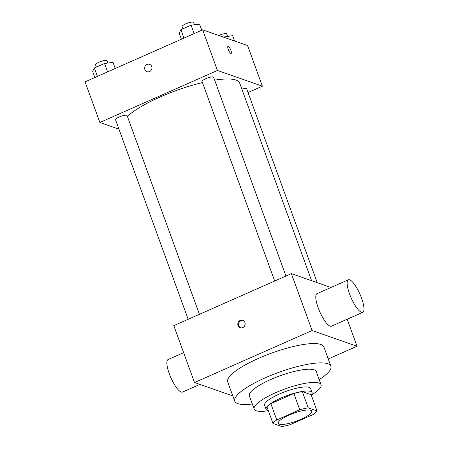 <?xml version="1.0" encoding="UTF-8"?>
<svg xmlns="http://www.w3.org/2000/svg" width="449" height="449" viewBox="0 0 449 449"><rect width="100%" height="100%" fill="white"/><g stroke="black" fill="none" stroke-linecap="round" stroke-linejoin="round"><path stroke-width="0.67" d="M279.323 424.148A17.797 4.181 -20 0 1 278.279 423.295A17.797 4.181 -20 0 1 293.573 413.282A17.797 4.181 -20 0 1 311.724 411.127A17.797 4.181 -20 0 1 298.748 420.253A17.797 4.181 -20 0 1 279.323 424.148M290.245 424.653L313.239 414.483A23.898 5.618 -20 0 0 317.033 410.947L308.244 407.872A23.898 5.618 -20 0 0 299.758 409.769L276.764 419.938A23.898 5.618 -20 0 0 272.97 423.474L281.759 426.55A23.898 5.618 -20 0 0 290.245 424.653M299.758 409.769L293.842 393.515L270.848 403.685L276.764 419.938M270.848 403.685A23.898 5.618 -20 0 0 267.054 407.221L272.97 423.474M293.842 393.515A23.898 5.618 -20 0 1 302.329 391.618L308.244 407.872M317.033 410.947L311.118 394.693L302.329 391.618M311.258 395.081A24.471 5.747 160 0 0 312.077 392.589A24.471 5.747 160 0 0 280.844 398.078A24.471 5.747 160 0 0 266.094 409.325A24.471 5.747 160 0 0 268.322 410.706M266.094 409.325L264.613 405.262A24.471 5.747 -20 0 1 279.368 394.014A24.471 5.747 -20 0 1 310.601 388.525L312.077 392.589M311.269 395.109A35.589 8.363 160 0 0 321.052 384.72A35.589 8.363 160 0 0 275.624 392.701A35.589 8.363 160 0 0 254.162 409.067A35.589 8.363 160 0 0 268.334 410.734M321.052 384.72L316.242 371.514A35.589 8.363 160 0 0 270.814 379.495A35.589 8.363 160 0 0 249.358 395.861L254.162 409.067M319.2 379.63A51.158 12.022 160 0 0 330.874 366.188A51.158 12.022 160 0 0 265.572 377.665A51.158 12.022 160 0 0 234.726 401.187A51.158 12.022 160 0 0 252.31 403.977M234.726 401.187L227.699 381.886A51.158 12.022 -20 0 1 258.545 358.364A51.158 12.022 -20 0 1 323.852 346.892L330.874 366.188M328.247 358.976L357.034 346.241L312.094 330.526L194.518 382.531L232.812 395.928M240.176 320.463A3.895 3.637 109.3 0 1 244.907 325.222A3.895 3.637 109.3 0 1 237.807 324.189A3.895 3.637 109.3 0 1 240.176 320.463M330.98 287.483L291.384 273.637L173.814 325.643L194.518 382.531M291.384 273.637L312.094 330.526M347.2 319.228L357.034 346.241M362.764 312.341L331.407 326.21A17.797 4.776 -113.9 0 1 319.84 311.87A17.797 4.776 -113.9 0 1 317.011 293.663L348.362 279.794A17.797 4.776 66.1 0 0 351.197 298.001A17.797 4.776 66.1 0 0 362.764 312.341A17.797 4.776 66.1 0 0 361.557 298.164A17.797 4.776 66.1 0 0 348.362 279.794M243.128 320.502A3.895 3.637 -70.7 0 0 240.574 327.804M199.861 384.4L182.479 392.089A17.797 4.776 -113.9 0 1 169.29 373.72A17.797 4.776 -113.9 0 1 168.083 359.542L183.647 352.661M127.387 116.409A62.282 14.637 -20 0 1 160.147 96.995A62.282 14.637 -20 0 1 202.477 82.582M214.65 80.141A62.282 14.637 -20 0 1 239.648 83.026L311.595 280.704M274.698 281.018L202.084 81.505A6.14 1.442 -20 0 1 207.359 78.047A6.14 1.442 -20 0 1 213.617 77.307L285.951 276.04M188.165 319.295L115.545 119.782A6.14 1.442 -20 0 1 119.249 116.965A6.14 1.442 -20 0 1 127.084 115.584L199.418 314.317M241.876 89.143A6.14 1.442 -20 0 1 246.697 88.874L317.235 282.674M248.028 92.533L262.379 86.186L217.439 70.465L99.863 122.476L118.957 129.155M262.379 86.186L247.59 45.551L202.651 29.83L217.439 70.465M202.651 29.83L85.074 81.841L99.863 122.476M147.014 71.7A3.895 3.637 109.3 0 1 145.701 65.414A3.895 3.637 109.3 0 1 151.728 69.225A3.895 3.637 109.3 0 1 144.87 69.544A3.895 3.637 109.3 0 1 149.584 64.353M230.853 53.437A3.895 1.044 -113.9 0 1 228.412 49.861A3.895 1.044 -113.9 0 1 227.98 46.32A3.895 1.044 -113.9 0 1 230.511 49.457A3.895 1.044 -113.9 0 1 231.134 53.442A3.895 1.044 -113.9 0 1 230.853 53.437M234.558 40.994L232.621 35.679L223.4 37.087M224.163 36.751L224.416 37.447M218.747 35.46A6.14 1.442 -20 0 1 226.728 34.017L227.57 36.318M115.236 68.501L113.013 62.389L104.55 63.461L94.369 67.967L92.646 71.397L94.868 77.509M104.55 63.461L107.608 71.874M94.369 67.967L97.427 76.375M96.367 67.081L95.581 64.931A6.14 1.442 -20 0 1 100.857 61.474A6.14 1.442 -20 0 1 107.12 60.727L107.956 63.028M201.769 30.218L199.547 24.111L191.083 25.183L180.902 29.685L179.179 33.119L181.407 39.226M191.083 25.183L194.148 33.591M180.902 29.685L183.961 38.098M182.9 28.803L182.114 26.648A6.14 1.442 -20 0 1 187.39 23.196A6.14 1.442 -20 0 1 193.654 22.45L194.49 24.751"/></g></svg>
